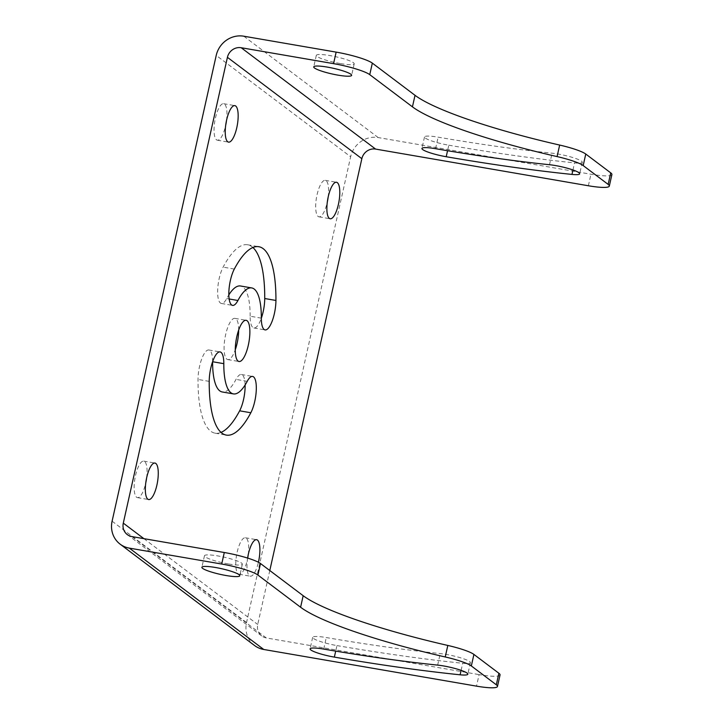 <?xml version="1.0" encoding="UTF-8"?>
<svg xmlns="http://www.w3.org/2000/svg" width="724" height="724" viewBox="0 0 724 724"><rect width="100%" height="100%" fill="white"/><g stroke="black" fill="none" stroke-linecap="round" stroke-linejoin="round"><path stroke-width="0.54" stroke-dasharray="3.62 2.71" d="M254.531 645.5A23.901 22.444 127 0 1 246.531 622.559L350.642 156.755L216.223 55.404M248.26 554.593A18.516 5.729 99.8 0 0 246.241 538.14A18.516 5.729 99.8 0 0 245.391 537.76A18.516 5.729 99.8 0 0 236.866 553.598A18.516 5.729 99.8 0 0 238.25 573.879A18.516 5.729 99.8 0 0 239.101 574.259A18.516 5.729 99.8 0 0 247.689 558.104M146.619 477.949A18.516 5.729 99.8 0 0 144.601 461.496A18.516 5.729 99.8 0 0 143.75 461.116A18.516 5.729 99.8 0 0 135.225 476.962A18.516 5.729 99.8 0 0 136.61 497.243A18.516 5.729 99.8 0 0 137.46 497.623A18.516 5.729 99.8 0 0 145.796 482.718M226.512 120.528A18.516 5.729 99.8 0 0 224.494 104.075A18.516 5.729 99.8 0 0 223.644 103.695A18.516 5.729 99.8 0 0 215.118 119.541A18.516 5.729 99.8 0 0 216.503 139.822A18.516 5.729 99.8 0 0 217.354 140.203A18.516 5.729 99.8 0 0 225.689 125.297M328.153 197.172A18.516 5.729 99.8 0 0 326.135 180.719A18.516 5.729 99.8 0 0 325.284 180.339A18.516 5.729 99.8 0 0 316.759 196.177A18.516 5.729 99.8 0 0 318.144 216.458A18.516 5.729 99.8 0 0 318.994 216.838A18.516 5.729 99.8 0 0 327.329 201.933M238.676 330.09A20.915 6.471 99.8 0 0 235.888 318.804A20.915 6.471 99.8 0 0 234.929 318.37A20.915 6.471 99.8 0 0 225.3 336.262A20.915 6.471 99.8 0 0 226.865 359.158A20.915 6.471 99.8 0 0 227.825 359.584A20.915 6.471 99.8 0 0 235.273 349.801M245.11 384.978A20.915 6.471 99.8 0 0 241.373 374.498A20.915 6.471 99.8 0 0 236.015 379.394A53.766 16.634 99.8 0 1 222.241 391.965M212.612 361.692A20.915 6.471 99.8 0 0 208.865 349.982A20.915 6.471 99.8 0 0 198.014 379.439A95.586 29.575 99.8 0 0 215.137 433.178A95.586 29.575 99.8 0 0 221.037 432.391M252.902 247.499A95.586 29.575 99.8 0 0 247.608 244.775A95.586 29.575 99.8 0 0 223.119 267.138A20.915 6.471 99.8 0 0 217.689 289.464A20.915 6.471 99.8 0 0 221.372 303.456A20.915 6.471 99.8 0 0 226.73 298.569A53.766 16.634 99.8 0 1 228.829 294.912M261.337 318.153L250.142 316.225A20.915 6.471 99.8 0 0 253.889 327.972A20.915 6.471 99.8 0 0 261.337 318.198M250.142 316.225A53.766 16.634 99.8 0 0 240.504 285.989M611.898 174.565A29.874 4.471 12.6 0 1 590.947 174.231L378.2 137.56A23.901 22.444 -53 0 0 350.642 156.755M448.789 145.198A413.721 61.884 -167.4 0 0 574.548 162.891A19.412 2.905 -167.4 0 0 582.268 162.276A19.412 2.905 -167.4 0 0 572.159 157.343A19.412 2.905 -167.4 0 0 552.086 153.189A374.887 56.074 -167.4 0 1 438.138 137.162A19.412 2.905 -167.4 0 0 424.508 136.945A19.412 2.905 -167.4 0 0 448.789 145.198L447.55 150.728M340.597 63.612A19.412 2.905 -167.4 0 0 354.217 63.83A19.412 2.905 -167.4 0 0 329.936 55.576A19.412 2.905 -167.4 0 0 316.316 55.359A19.412 2.905 -167.4 0 0 340.597 63.612M500.049 674.949A29.874 4.471 12.6 0 1 479.089 674.614L476.519 686.144M131.922 536.593L266.341 637.953L479.089 674.614M336.941 645.582A413.721 61.884 -167.4 0 0 462.699 663.274A19.412 2.905 -167.4 0 0 470.41 662.668A19.412 2.905 -167.4 0 0 460.31 657.727A19.412 2.905 -167.4 0 0 440.237 653.582A374.887 56.074 -167.4 0 1 326.28 637.554A19.412 2.905 -167.4 0 0 312.659 637.337A19.412 2.905 -167.4 0 0 336.941 645.582L335.701 651.111M228.739 564.005A19.412 2.905 -167.4 0 0 242.359 564.222A19.412 2.905 -167.4 0 0 218.087 555.969A19.412 2.905 -167.4 0 0 204.467 555.751A19.412 2.905 -167.4 0 0 228.739 564.005M266.341 637.953A11.946 11.222 127 0 1 261.726 635.962A11.946 11.222 127 0 1 257.726 624.486L269.79 570.53M247.617 558.077A18.516 5.729 99.8 0 0 249.445 575.806A18.516 5.729 99.8 0 0 250.296 576.186A18.516 5.729 99.8 0 0 258.414 562.249M112.102 521.199L246.531 622.559M378.2 137.56L243.771 36.2M572.965 169.968L574.548 162.891M549.507 164.719L552.086 153.189M435.558 148.692L438.138 137.162M461.116 670.352L462.699 663.274M323.709 649.084L326.28 637.554M437.658 665.112L440.237 653.582M143.886 538.647L257.726 624.486M588.368 185.76L590.947 174.231M247.219 381.322L236.015 379.394M209.209 381.367L198.014 379.439M229.155 298.985L226.73 298.569M234.314 269.066L223.119 267.138M354.217 63.83L351.638 75.359M316.316 55.359L313.736 66.889M582.268 162.276L579.689 173.805M424.508 136.945L421.938 148.474M242.359 564.222L239.789 575.752M204.467 555.751L201.887 567.281M312.659 637.337L310.089 648.867M470.41 662.668L467.84 674.198M127.306 534.602L261.726 635.962M239.101 574.259L250.296 576.186M245.391 537.76L256.586 539.688M137.46 497.623L148.655 499.551M143.75 461.116L154.954 463.052M217.354 140.203L228.549 142.13M223.644 103.695L234.847 105.632M318.994 216.838L330.189 218.766M325.284 180.339L336.479 182.267M227.825 359.584L239.02 361.511M234.929 318.37L246.124 320.307M241.373 374.498L252.576 376.426M208.865 349.982L220.06 351.909M215.137 433.178L226.331 435.106M221.372 303.456L232.567 305.392M253.889 327.972L265.084 329.909M247.608 244.775L258.803 246.712"/><path stroke-width="1.09" d="M336.144 52.119A29.874 4.471 12.6 0 1 372.335 63.124L415.024 95.315A165.506 24.752 12.6 0 0 559.661 145.062A29.874 4.471 12.6 0 1 585.761 154.04L583.182 165.57L608.16 184.403A29.874 4.471 -167.4 0 1 609.318 186.095A29.874 4.471 -167.4 0 1 588.368 185.76L375.62 149.09L241.192 47.73L333.565 63.649L336.144 52.119L243.771 36.2A23.901 22.444 -53 0 0 216.223 55.404L112.102 521.199A23.901 22.444 127 0 0 120.112 544.14L254.531 645.5A23.901 22.444 127 0 0 263.771 649.482L476.519 686.144A29.874 4.471 -167.4 0 0 497.469 686.479A29.874 4.471 -167.4 0 0 496.311 684.786L471.333 665.953A29.874 4.471 -167.4 0 0 445.233 656.976A165.506 24.752 12.6 0 1 300.596 607.237L257.907 575.046A29.874 4.471 -167.4 0 0 221.716 564.041L129.343 548.122A23.901 22.444 127 0 1 120.112 544.14M247.689 558.104A18.516 5.729 99.8 0 0 248.26 554.593M145.796 482.718A18.516 5.729 99.8 0 0 146.619 477.949M225.689 125.297A18.516 5.729 99.8 0 0 226.512 120.528M327.329 201.933A18.516 5.729 99.8 0 0 328.153 197.172M235.273 349.801A20.915 6.471 99.8 0 0 238.676 330.09M221.037 432.391A95.586 29.575 99.8 0 0 239.635 410.825A20.915 6.471 99.8 0 0 245.11 384.978M212.612 361.738A53.766 16.634 99.8 0 0 222.241 391.965L233.436 393.901A53.766 16.634 99.8 0 1 223.807 363.665L212.612 361.738A20.915 6.471 99.8 0 0 212.612 361.692M261.337 318.198A20.915 6.471 99.8 0 0 264.731 298.523A95.586 29.575 99.8 0 0 252.902 247.499M251.708 287.926A53.766 16.634 99.8 0 0 237.924 300.496A20.915 6.471 99.8 0 1 232.567 305.392A20.915 6.471 99.8 0 1 228.884 291.392A20.915 6.471 99.8 0 1 234.314 269.066A95.586 29.575 99.8 0 1 258.803 246.712A95.586 29.575 99.8 0 1 275.935 300.451A20.915 6.471 99.8 0 1 265.084 329.909A20.915 6.471 99.8 0 1 261.337 318.153A53.766 16.634 99.8 0 0 251.708 287.926L240.504 285.989A53.766 16.634 99.8 0 0 228.829 294.912M241.192 47.73A11.946 11.222 -53 0 0 227.417 57.332L123.297 523.126L143.886 538.647M585.761 154.04L610.739 172.873A29.874 4.471 12.6 0 1 611.898 174.565L609.318 186.095M338.017 75.142A19.412 2.905 -167.4 0 0 351.638 75.359A19.412 2.905 -167.4 0 0 327.357 67.106A19.412 2.905 -167.4 0 0 313.736 66.889A19.412 2.905 -167.4 0 0 338.017 75.142M583.182 165.57A29.874 4.471 -167.4 0 0 557.082 156.592A165.506 24.752 12.6 0 1 412.445 106.844L369.756 74.653A29.874 4.471 -167.4 0 0 333.565 63.649M446.21 156.728A413.721 61.884 -167.4 0 0 571.969 174.421A19.412 2.905 -167.4 0 0 579.689 173.805A19.412 2.905 -167.4 0 0 569.58 168.873A19.412 2.905 -167.4 0 0 549.507 164.719A374.887 56.074 -167.4 0 1 435.558 148.692A19.412 2.905 -167.4 0 0 421.938 148.474A19.412 2.905 -167.4 0 0 446.21 156.728L447.55 150.728M221.716 564.041L224.295 552.512A29.874 4.471 12.6 0 1 260.486 563.516L303.175 595.707L300.596 607.237M303.175 595.707A165.506 24.752 12.6 0 0 447.812 645.446A29.874 4.471 12.6 0 1 473.912 654.424L498.89 673.257A29.874 4.471 12.6 0 1 500.049 674.949L497.469 686.479M224.295 552.512L131.922 536.593A11.946 11.222 127 0 1 127.306 534.602A11.946 11.222 127 0 1 123.297 523.126M226.169 575.535A19.412 2.905 -167.4 0 0 239.789 575.752A19.412 2.905 -167.4 0 0 215.508 567.498A19.412 2.905 -167.4 0 0 201.887 567.281A19.412 2.905 -167.4 0 0 226.169 575.535M334.361 657.111A413.721 61.884 -167.4 0 0 460.12 674.804A19.412 2.905 -167.4 0 0 467.84 674.198A19.412 2.905 -167.4 0 0 457.731 669.257A19.412 2.905 -167.4 0 0 437.658 665.112A374.887 56.074 -167.4 0 1 323.709 649.084A19.412 2.905 -167.4 0 0 310.089 648.867A19.412 2.905 -167.4 0 0 334.361 657.111L335.701 651.111M269.79 570.53L361.846 158.692L227.417 57.332M258.414 562.249A18.516 5.729 99.8 0 0 257.436 540.068A18.516 5.729 99.8 0 0 256.586 539.688A18.516 5.729 99.8 0 0 247.617 558.077M147.814 499.171A18.516 5.729 99.8 0 0 148.655 499.551A18.516 5.729 99.8 0 0 157.189 483.713A18.516 5.729 99.8 0 0 155.796 463.432A18.516 5.729 99.8 0 0 154.954 463.052A18.516 5.729 99.8 0 0 146.42 478.89A18.516 5.729 99.8 0 0 147.814 499.171M227.707 141.75A18.516 5.729 99.8 0 0 228.549 142.13A18.516 5.729 99.8 0 0 237.083 126.293A18.516 5.729 99.8 0 0 235.689 106.012A18.516 5.729 99.8 0 0 234.847 105.632A18.516 5.729 99.8 0 0 226.313 121.469A18.516 5.729 99.8 0 0 227.707 141.75M329.339 218.386A18.516 5.729 99.8 0 0 330.189 218.766A18.516 5.729 99.8 0 0 338.714 202.928A18.516 5.729 99.8 0 0 337.33 182.647A18.516 5.729 99.8 0 0 336.479 182.267A18.516 5.729 99.8 0 0 327.954 198.105A18.516 5.729 99.8 0 0 329.339 218.386M238.06 361.086A20.915 6.471 99.8 0 0 239.02 361.511A20.915 6.471 99.8 0 0 248.649 343.628A20.915 6.471 99.8 0 0 247.083 320.732A20.915 6.471 99.8 0 0 246.124 320.307A20.915 6.471 99.8 0 0 236.495 338.189A20.915 6.471 99.8 0 0 238.06 361.086M223.807 363.665A20.915 6.471 99.8 0 0 220.06 351.909A20.915 6.471 99.8 0 0 209.209 381.367A95.586 29.575 99.8 0 0 226.331 435.106A95.586 29.575 99.8 0 0 250.83 412.752A20.915 6.471 99.8 0 0 256.26 390.426A20.915 6.471 99.8 0 0 252.576 376.426A20.915 6.471 99.8 0 0 247.219 381.322A53.766 16.634 99.8 0 1 233.436 393.901M375.62 149.09A11.946 11.222 -53 0 0 361.846 158.692M571.969 174.421L572.965 169.968M559.661 145.062L557.082 156.592M415.024 95.315L412.445 106.844M257.907 575.046L260.486 563.516M369.756 74.653L372.335 63.124M129.343 548.122L263.771 649.482M460.12 674.804L461.116 670.352M498.89 673.257L496.311 684.786M473.912 654.424L471.333 665.953M447.812 645.446L445.233 656.976M608.16 184.403L610.739 172.873M250.83 412.752L239.635 410.825M237.924 300.496L229.155 298.985M275.935 300.451L264.731 298.523"/></g></svg>
